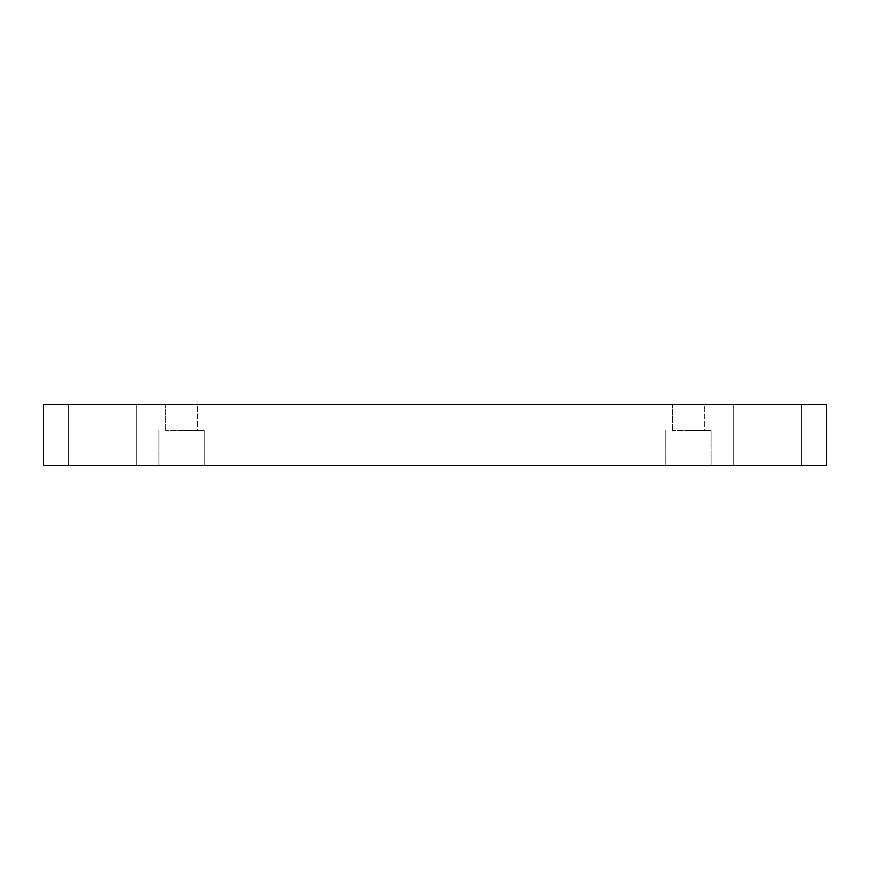 <?xml version="1.0" encoding="UTF-8"?>
<svg xmlns="http://www.w3.org/2000/svg" width="870" height="870" viewBox="0 0 870 870"><rect width="100%" height="100%" fill="white"/><g stroke="black" fill="none" stroke-linecap="round" stroke-linejoin="round"><path stroke-width="0.65" stroke-dasharray="4.35 3.26" d="M801.607 404.452L733.714 404.452L801.607 404.452L733.714 404.452L801.607 404.452L801.607 465.548L733.714 465.548L801.607 465.548L733.714 465.548L801.607 465.548L801.607 404.452M136.285 404.452L68.393 404.452L136.285 404.452L68.393 404.452L136.285 404.452L136.285 465.548L68.393 465.548L136.285 465.548L68.393 465.548L136.285 465.548L136.285 404.452M197.381 404.452L165.702 404.452L197.381 404.452L165.702 404.452L197.381 404.452L197.381 430.476L165.702 430.476L197.381 430.476L197.381 404.452M704.298 404.452L672.619 404.452L704.298 404.452L672.619 404.452L704.298 404.452L704.298 430.476L672.619 430.476L704.298 430.476L704.298 404.452M43.5 404.452L826.5 404.452L826.5 465.548L43.5 465.548L43.5 404.452M181.547 465.548L158.916 465.548L181.547 465.548M688.453 465.548L711.084 465.548L688.453 465.548M181.547 430.476L204.178 430.476L181.547 430.476M688.453 430.476L711.084 430.476L688.453 430.476M704.298 430.476L672.619 430.476L704.298 430.476M197.381 430.476L165.702 430.476L197.381 430.476M165.702 430.476L165.702 404.452L165.702 430.476M158.916 430.476L158.916 465.548L158.916 430.476M204.178 430.476L204.178 465.548L204.178 430.476M672.619 430.476L672.619 404.452L672.619 430.476M665.822 430.476L665.822 465.548L665.822 430.476M711.084 430.476L711.084 465.548L711.084 430.476M68.393 465.548L68.393 404.452L68.393 465.548M733.714 465.548L733.714 404.452L733.714 465.548"/><path stroke-width="1.3" d="M826.5 404.452L43.5 404.452L43.5 465.548L826.5 465.548L826.5 404.452"/></g></svg>
